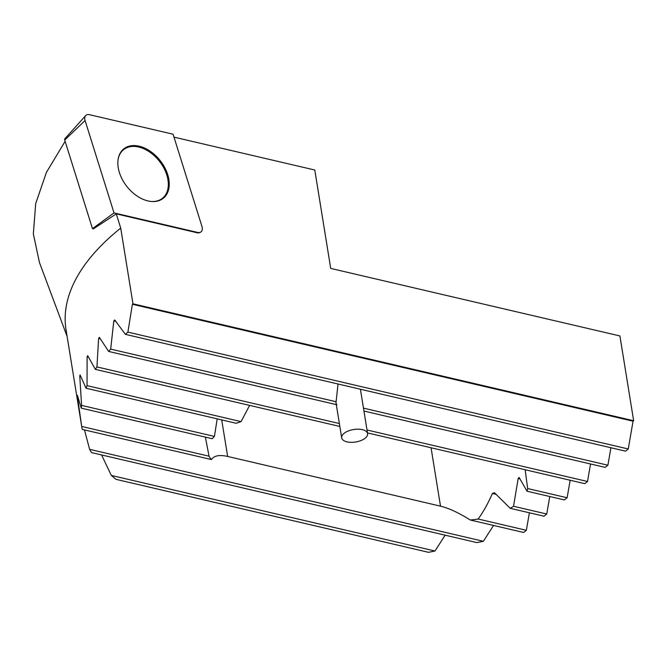 <?xml version="1.0" encoding="UTF-8"?>
<svg xmlns="http://www.w3.org/2000/svg" width="667" height="667" viewBox="0 0 667 667"><rect width="100%" height="100%" fill="white"/><g stroke="black" fill="none" stroke-linecap="round" stroke-linejoin="round"><path stroke-width="1" d="M67.117 336.435L39.461 262.556L33.35 233.909L35.684 203.627L46.39 172.453L65.124 141.312M85.684 115.616A6.995 4.661 51.4 0 0 85.076 120.494L114.015 212.915L197.649 232.441A6.995 4.661 51.4 0 0 200.6 232.141A6.995 4.661 51.4 0 0 202.009 226.622L173.07 134.209L89.445 114.682A6.995 4.661 51.4 0 0 85.684 115.616L64.882 138.719A1.884 1.259 51.4 0 0 64.724 140.028L92.471 228.656L93.38 228.864L116.275 213.874L120.719 228.114A293.038 141.004 170.8 0 0 66.033 329.748L81.724 426.638A293.038 141.004 170.8 0 0 82.233 429.398L211.447 459.571C214.032 455.628 219.426 454.586 227.639 456.445L440.512 506.161C448.841 508.162 458.754 512.781 470.26 520.01A54.235 26.096 170.8 0 0 478.131 519.034C483.3 511.981 488.052 503.46 492.396 493.472A54.235 26.096 170.8 0 0 494.464 492.738L510.188 508.304A54.235 26.096 170.8 0 0 513.532 506.27L518.184 478.464A54.235 26.096 170.8 0 0 519.093 477.464L527.022 491.204A54.235 26.096 170.8 0 0 527.664 488.536L525.146 469.735M173.987 137.135L314.782 170.01L330.715 268.417L619.918 335.951L633.65 420.735L633.058 421.202L628.256 448.974L127.897 332.124L132.391 304.277A293.038 141.004 -9.2 0 1 132.975 303.81L633.65 420.735M200.6 232.141L200.033 232.466A6.887 4.594 -128.6 0 1 197.124 232.758L116.275 213.874M151.609 201.501A31.124 20.744 51.4 0 0 151.659 201.501A31.124 20.744 51.4 0 0 167.934 179.706A31.124 20.744 51.4 0 0 142.913 148.391A31.124 20.744 51.4 0 0 118.092 159.496M120.719 228.114L132.975 303.81M336.893 404.744A13.123 6.311 -9.2 0 1 336.051 403.035A13.123 6.311 -9.2 0 1 336.118 401.742L338.027 384.009M363.94 411.055L605.169 467.392L607.904 465.216L363.465 408.129M336.118 401.742L110.68 349.099A293.038 141.004 170.8 0 0 108.629 351.434L336.31 404.611M610.922 447.74L607.904 465.216M115.791 321.394L113.807 320.935A293.038 141.004 -9.2 0 1 114.757 319.977L125.388 334.35L625.521 451.15L628.256 448.974M110.68 349.099L113.807 320.935M100.317 338.811L98.624 338.419A293.038 141.004 -9.2 0 1 99.4 337.385L108.629 351.434M339.378 423.537L96.94 366.917L98.624 338.419M590.545 463.982L587.51 481.482L367 429.99M470.26 520.01L523.62 532.474L526.355 530.298L478.131 519.034M493.547 525.454L483.375 541.287L89.611 449.333L84.476 429.923M89.611 449.333A293.038 141.004 170.8 0 0 91.496 452.593L476.897 542.596L483.375 541.287M445.147 535.176L434.984 551.017L111.306 475.429L101.592 454.944M88.436 357.07L87.119 356.762A293.038 141.004 -9.2 0 1 87.677 355.678L95.381 369.376L339.845 426.463M570.16 480.248L567.125 497.757L527.664 488.536M249.633 405.394L241.062 421.611L87.044 385.643L87.119 356.762M367.475 432.916L584.784 483.667L587.51 481.482M496.24 494.372L492.396 493.472M77.764 396.64L77.447 396.565A293.038 141.004 -9.2 0 1 77.422 395.348L81.249 408.137L212.298 438.736A54.235 26.096 170.8 0 1 214.424 436.418L81.591 405.394L79.773 376.08A293.038 141.004 -9.2 0 1 80.073 374.937L86.035 388.219L236.243 423.303A54.235 26.096 170.8 0 1 241.062 421.611M529.381 512.79L526.355 530.298M510.188 508.304L544.005 516.208L546.74 514.024L513.532 506.27M205.378 437.118L209.046 456.195L81.691 426.455L77.447 396.565M111.306 475.429A293.038 141.004 170.8 0 0 116.125 479.373L428.497 552.318L434.984 551.017M520.06 478.898L518.184 478.464M80.64 376.28L79.773 376.08M549.766 496.515L546.74 514.024M527.022 491.204L564.399 499.933L567.125 497.757M217.2 418.851L214.424 436.418M633.058 421.202L132.391 304.277M127.897 332.124A293.038 141.004 170.8 0 0 125.388 334.35M81.591 405.394A293.038 141.004 170.8 0 0 81.249 408.137M87.044 385.643A293.038 141.004 170.8 0 0 86.035 388.219M96.94 366.917A293.038 141.004 170.8 0 0 95.381 369.376M209.046 456.195A54.235 26.096 170.8 0 0 211.447 459.571M152.309 201.542A31.632 21.086 51.4 0 0 168.834 179.273A31.632 21.086 51.4 0 0 143.197 147.474A31.632 21.086 51.4 0 0 118.142 159.171A31.632 21.086 51.4 0 0 151.934 201.526A31.632 21.086 51.4 0 0 152.309 201.542M114.015 212.915L92.471 228.656M360.488 429.34A13.123 6.311 -9.2 0 1 367.6 433.658A13.123 6.311 -9.2 0 1 359.413 441.104A26.355 26.355 0 0 1 351.809 442.329A13.123 6.311 -9.2 0 1 341.696 437.86A13.123 6.311 -9.2 0 1 347.407 431.357A13.123 6.311 -9.2 0 1 360.488 429.34M440.512 506.161L431.057 447.765M227.639 456.445L221.719 419.91M85.076 120.494L64.724 140.028M197.649 232.441L197.124 232.758M367.6 433.658L360.405 389.236M341.696 437.86L336.051 403.035"/></g></svg>
